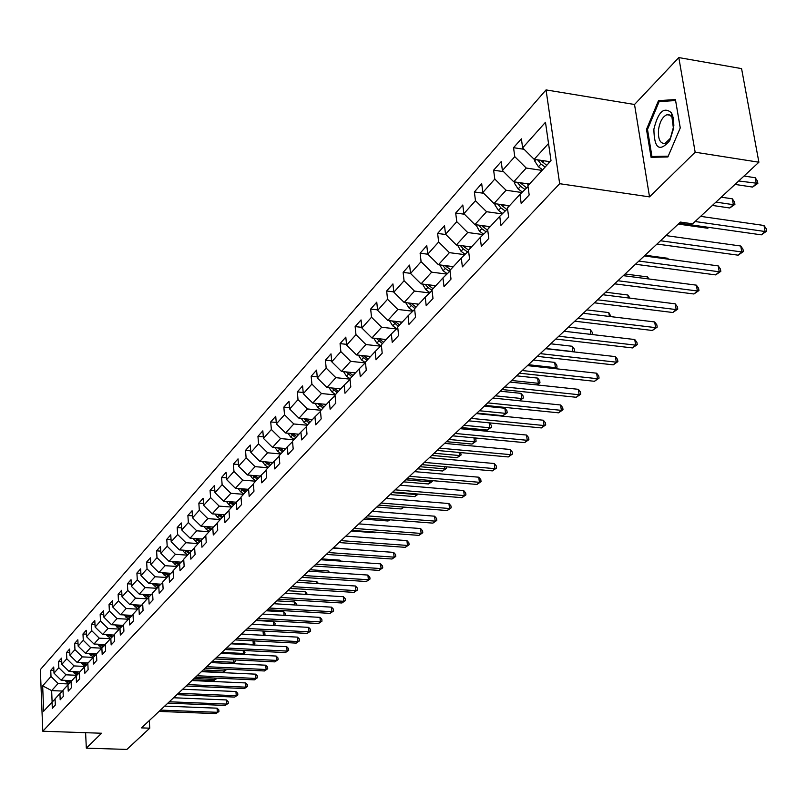 <?xml version="1.0" encoding="UTF-8"?>
<svg xmlns="http://www.w3.org/2000/svg" width="807" height="807" viewBox="0 0 807 807"><rect width="100%" height="100%" fill="white"/><g stroke="black" fill="none" stroke-linecap="round" stroke-linejoin="round"><path stroke-width="1.21" d="M546.046 89.91L40.35 669.618L42.791 731.233L559.665 183.703L546.046 89.91L634.524 104.486L649.524 196.878L695.16 152.21L678.808 57.579L634.524 104.486M678.808 57.579L741.572 68.615L758.893 162.217L695.16 152.21M55.078 699.114L52.062 702.1L52.314 708.284L55.32 705.036L55.068 698.832L59.92 693.566L60.192 699.8L63.269 696.491L62.996 690.227L67.959 684.85L68.232 691.145L71.379 687.766L71.087 681.441L76.161 675.943L76.453 682.298L79.661 678.838L79.358 672.473L84.543 666.844L84.846 673.26L88.124 669.729L87.812 663.293L93.108 657.554L93.43 664.02L96.779 660.419L96.457 653.922L101.864 648.051L102.196 654.578L105.626 650.896L105.283 644.339L110.821 638.337L111.164 644.934L114.665 641.162L114.312 634.544L119.971 628.401L120.334 635.059L123.915 631.205L123.552 624.527L129.342 618.243L129.715 624.961L133.377 621.017L132.994 614.268L138.915 607.842L139.308 614.631L143.061 610.586L142.668 603.777L148.73 597.2L149.134 604.05L152.977 599.924L152.563 593.044L158.767 586.306L159.191 593.226L163.125 588.989L162.691 582.049L169.046 575.149L169.49 582.14L173.525 577.802L173.071 570.791L179.578 563.72L180.042 570.781L184.167 566.343L183.703 559.251L190.371 552.018L190.856 559.15L195.082 554.591L194.588 547.439L201.427 540.014L201.932 547.217L206.269 542.546L205.755 535.323L212.766 527.707L213.29 534.991L217.739 530.199L217.204 522.896L224.396 515.088L224.951 522.442L229.511 517.539L228.946 510.155L236.33 502.146L236.895 509.58L241.575 504.536L241 497.082L248.566 488.86L249.171 496.376L253.973 491.201L253.368 483.665L261.135 475.222L261.761 482.818L266.693 477.502L266.058 469.886L274.047 461.221L274.693 468.897L279.767 463.44L279.101 455.733L287.302 446.836L287.978 454.593L293.193 448.985L292.497 441.197L300.93 432.048L301.636 439.896L306.993 434.126L306.277 426.247L314.942 416.846L315.678 424.775L321.186 418.853L320.429 410.884L329.347 401.21L330.113 409.23L335.783 403.137L334.996 395.077L344.175 385.131L344.972 393.241L350.803 386.967L349.986 378.816L359.428 368.567L360.275 376.778L366.277 370.312L365.42 362.071L375.144 351.519L376.022 359.821L382.205 353.163L381.318 344.821L391.334 333.957L392.242 342.35L398.618 335.49L397.69 327.057L408.019 315.85L408.967 324.353L415.544 317.282L414.566 308.738L425.218 297.188L426.217 305.782L432.996 298.489L431.977 289.854L442.962 277.931L444.011 286.636L451.002 279.101L449.943 270.355L461.281 258.048L462.371 266.865L469.593 259.087L468.484 250.241L480.195 237.53L481.345 246.448L488.8 238.418L487.64 229.45L499.745 216.316L500.935 225.345L508.652 217.043L507.432 207.974L519.95 194.396L521.201 203.535L529.18 194.951L527.899 185.761L551.01 160.694L545.471 122.261L522.633 147.863L521.383 138.834L513.545 147.691L524.086 149.295M52.062 702.1L43.669 711.199L42.66 685.839L51.002 676.498L50.74 670.385L53.877 670.526M513.545 147.691L514.775 156.669L502.408 170.529L501.208 161.622L493.622 170.186L494.802 179.053L482.838 192.47L481.688 183.663L474.355 191.955L475.474 200.711L463.894 213.694L462.804 204.998L455.693 213.028L456.772 221.683L445.555 234.252L444.506 225.657L437.626 233.435L438.645 241.989L427.781 254.175L426.782 245.681L420.104 253.216L421.093 261.67L410.551 273.482L409.593 265.089L403.127 272.403L404.065 280.755L393.846 292.215L392.928 283.913L386.654 291.004L387.552 299.266L377.636 310.382L376.758 302.181L370.665 309.061L371.523 317.232L361.899 328.025L361.052 319.915L355.141 326.593L355.968 334.673L346.617 345.154L345.81 337.134L340.06 343.621L340.857 351.61L331.768 361.788L331.001 353.859L325.413 360.174L326.169 368.063L317.333 377.969L316.596 370.12L311.169 376.254L311.895 384.071L303.301 393.695L302.595 385.938L297.319 391.899L298.015 399.626L289.652 408.988L288.977 401.321L283.842 407.121L284.508 414.768L276.377 423.877L275.722 416.281L270.718 421.94L271.364 429.495L263.445 438.372L262.82 430.857L257.947 436.355L258.563 443.84L250.856 452.475L250.261 445.05L245.52 450.407L246.105 457.811L238.59 466.224L238.025 458.87L233.394 464.086L233.959 471.419L226.646 479.62L226.091 472.337L221.592 477.431L222.127 484.684L214.995 492.673L214.47 485.471L210.072 490.434L210.597 497.606L203.636 505.404L203.132 498.272L198.845 503.114L199.339 510.216L192.56 517.822L192.076 510.76L187.89 515.481L188.364 522.522L181.746 529.947L181.282 522.946L177.197 527.556L177.661 534.527L171.195 541.769L170.751 534.849L166.767 539.348L167.21 546.238L160.896 553.309L160.472 546.46L156.578 550.848L157.002 557.677L150.838 564.587L150.425 557.798L146.632 562.086L147.035 568.854L141.013 575.603L140.62 568.874L136.908 573.071L137.291 579.769L131.41 586.356L131.037 579.698L127.405 583.794L127.778 590.431L122.028 596.877L121.665 590.28L118.125 594.285L118.478 600.862L112.859 607.157L112.506 600.62L109.046 604.534L109.389 611.05L103.891 617.214L103.558 610.738L100.169 614.571L100.492 621.017L95.115 627.039L94.792 620.623L91.484 624.376L91.796 630.771L86.531 636.662L86.228 630.307L82.98 633.969L83.282 640.304L78.138 646.074L77.845 639.78L74.668 643.371L74.95 649.645L69.916 655.294L69.634 649.05L66.527 652.56L66.799 658.784L61.867 664.312L61.594 658.129L58.548 661.569L58.82 667.732L53.988 673.149L53.726 667.016L50.74 670.385M758.893 162.217L692.598 223.811L680.402 222.076L141.497 727.884L149.749 728.176L149.295 720.56M71.823 680.644L61.11 680.18L65.982 674.813L76.816 675.298M63.007 690.51L59.92 693.566M53.988 673.149L61.11 680.18M58.82 667.732L65.982 674.813M79.873 671.908L69.059 671.424L74.042 665.936L84.947 666.441M71.107 681.733L67.959 684.85M61.867 664.312L69.059 671.424M66.799 658.784L74.042 665.936M88.104 662.991L77.19 662.476L82.274 656.878L93.259 657.402M79.379 672.766L76.161 675.943M69.916 655.294L77.19 662.476M74.95 649.645L82.274 656.878M96.497 653.872L85.481 653.337L90.677 647.618L101.753 648.172M87.832 663.596L84.543 666.844M78.138 646.074L85.481 653.337M83.282 640.304L90.677 647.618M105.293 644.581L93.965 644.006L99.271 638.155L110.448 638.73M96.467 654.235L93.108 657.554M86.531 636.662L93.965 644.006M91.796 630.771L99.271 638.155M114.13 635.069L102.63 634.463L108.057 628.492L119.335 629.097M105.303 644.662L101.864 648.051M95.115 627.039L102.63 634.463M100.492 621.017L108.057 628.492M123.078 625.344L111.487 624.719L117.035 618.606L128.424 619.231M114.332 634.867L110.821 638.337M103.891 617.214L111.487 624.719M109.389 611.05L117.035 618.606M132.217 615.398L120.536 614.742L126.215 608.498L137.704 609.154M123.572 624.85L119.971 628.401M112.859 607.157L120.536 614.742M118.478 600.862L126.215 608.498M141.568 605.23L129.796 604.554L135.596 598.158L147.207 598.844M133.014 614.611L129.342 618.243M122.028 596.877L129.796 604.554M127.778 590.431L135.596 598.158M151.131 594.83L139.268 594.123L145.21 587.587L156.931 588.303M142.688 604.13L138.915 607.842M131.41 586.356L139.268 594.123M137.291 579.769L145.21 587.587M160.916 584.197L148.962 583.451L155.035 576.763L166.867 577.509M152.584 593.397L148.73 597.2M141.013 575.603L148.962 583.451M147.035 568.854L155.035 576.763M170.923 573.303L158.878 572.536L165.092 565.687L177.056 566.464M162.711 582.412L158.767 586.306M150.838 564.587L158.878 572.536M157.002 557.677L165.092 565.687M181.172 562.156L169.026 561.349L175.401 554.338L187.476 555.155M173.091 571.164L169.046 575.149M160.896 553.309L169.026 561.349M167.21 546.238L175.401 554.338M191.662 550.747L179.426 549.91L185.953 542.728L198.149 543.575M183.724 559.644L179.578 563.72M171.195 541.769L179.426 549.91M177.661 534.527L185.953 542.728M202.406 539.056L190.079 538.178L196.757 530.824L209.084 531.712M194.618 547.832L190.371 552.018M181.746 529.947L190.079 538.178M188.364 522.522L196.757 530.824M213.411 527.072L200.993 526.164L207.843 518.619L220.291 519.557M205.785 535.727L201.427 540.014M192.56 517.822L200.993 526.164M199.339 510.216L207.843 518.619M224.699 514.795L212.17 513.847L219.191 506.12L231.77 507.089M217.234 523.319L212.766 527.707M203.636 505.404L212.17 513.847M210.597 497.606L219.191 506.12M236.269 502.216L223.64 501.228L230.842 493.299L243.553 494.308M228.986 510.589L224.396 515.088M214.995 492.673L223.64 501.228M222.127 484.684L230.842 493.299M248.153 489.314L235.402 488.275L242.786 480.145L255.627 481.204M241.031 497.526L236.33 502.146M226.646 479.62L235.402 488.275M233.959 471.419L242.786 480.145M260.358 476.069L247.456 475L255.042 466.648L268.025 467.757M253.398 484.119L248.566 488.86M238.59 466.224L247.456 475M246.105 457.811L255.042 466.648M272.877 462.492L259.844 461.372L267.621 452.798L280.745 453.958M266.098 470.35L261.135 475.222M250.856 452.475L259.844 461.372M258.563 443.84L267.621 452.798M285.718 448.551L272.544 447.381L280.533 438.574L293.798 439.785M279.141 456.217L274.047 461.221M263.445 438.372L272.544 447.381M271.364 429.495L280.533 438.574M298.913 434.237L285.597 433.006L293.809 423.968L307.215 425.228M292.548 441.691L287.302 446.836M276.377 423.877L285.597 433.006M284.508 414.768L293.809 423.968M312.47 419.529L299.004 418.248L307.437 408.957L320.994 410.279M306.317 426.762L300.93 432.048M289.652 408.988L299.004 418.248M298.015 399.626L307.437 408.957M326.401 404.408L312.783 403.076L321.448 393.534L335.157 394.905M320.48 411.419L314.942 416.846M303.301 393.695L312.783 403.076M311.895 384.071L321.448 393.534M340.715 388.873L326.946 387.481L335.863 377.666L350.016 379.129M335.056 395.632L329.347 401.21M317.333 377.969L326.946 387.481M326.169 368.063L335.863 377.666M355.443 372.905L341.512 371.442L350.682 361.344L365.238 362.898M350.046 379.381L344.175 385.131M331.768 361.788L341.512 371.442M340.857 351.61L350.682 361.344M370.584 356.462L356.502 354.939L365.934 344.549L380.622 346.173M365.48 362.656L359.428 368.567M346.617 345.154L356.502 354.939M355.968 334.673L365.934 344.549M386.18 339.545L371.926 337.951L381.64 327.259L396.469 328.943M381.378 345.436L375.144 351.519M361.899 328.025L371.926 337.951M371.523 317.232L381.64 327.259M402.229 322.134L387.814 320.47L397.821 309.444L412.781 311.209M397.76 327.682L391.334 333.957M377.636 310.382L387.814 320.47M387.552 299.266L397.821 309.444M418.762 304.189L404.176 302.454L414.495 291.085L429.586 292.931M414.647 309.394L408.019 315.85M393.846 292.215L404.176 302.454M404.065 280.755L414.495 291.085M435.8 285.698L421.042 283.882L431.674 272.171L446.917 274.087M432.058 290.52L425.218 297.188M410.551 273.482L421.042 283.882M421.093 261.67L431.674 272.171M453.373 266.633L438.433 264.736L449.398 252.652L464.782 254.649M450.024 271.051L442.962 277.931M427.781 254.175L438.433 264.736M438.645 241.989L449.398 252.652M471.49 246.972L456.369 244.985L467.697 232.517L483.211 234.595M468.574 250.957L461.281 258.048M445.555 234.252L456.369 244.985M456.772 221.683L467.697 232.517M490.192 226.676L474.879 224.598L486.571 211.716L502.236 213.895M487.741 230.207L480.195 237.53M463.894 213.694L474.879 224.598M475.474 200.711L486.571 211.716M509.499 205.724L494.005 203.546L506.08 190.24L521.887 192.52M507.532 208.751L499.745 216.316M482.838 192.47L494.005 203.546M494.802 179.053L506.08 190.24M529.453 184.077L513.756 181.797L526.245 168.048L542.062 170.398M528.01 186.578L519.95 194.396M502.408 170.529L513.756 181.797M514.775 156.669L526.245 168.048M550.071 161.703L534.173 159.312L548.528 143.505M522.633 147.863L534.173 159.312M85.603 732.695L86.329 748.15L126.891 749.421L149.749 728.176M86.329 748.15L101.561 733.24L42.791 731.233M649.524 196.878L559.665 183.703M62.452 691.054L51.638 690.61L52.112 702.04M68.847 683.963L58.094 683.499L51.638 690.61L42.66 685.839M51.002 676.498L58.094 683.499M493.622 170.186L503.528 171.649M474.355 191.955L483.655 193.276M455.693 213.028L464.428 214.228M437.626 233.435L445.827 234.534M420.104 253.216L427.821 254.215M403.127 272.403L410.531 273.321M386.654 291.004L393.806 291.872M370.665 309.061L377.575 309.868M355.141 326.593L361.829 327.349M340.06 343.621L346.536 344.337M325.413 360.174L331.677 360.84M311.169 376.254L317.232 376.879M297.319 391.899L303.2 392.484M283.842 407.121L289.542 407.676M270.718 421.94L276.256 422.454M257.947 436.355L263.324 436.849M245.52 450.407L250.725 450.861M233.394 464.086L238.458 464.519M221.592 477.431L226.505 477.835M210.072 490.434L214.864 490.817M198.845 503.114L203.495 503.477M187.89 515.481L192.419 515.824M177.197 527.556L181.605 527.879M166.767 539.348L171.064 539.641M156.578 550.848L160.764 551.131M146.632 562.086L150.707 562.358M136.908 573.071L140.882 573.323M127.405 583.794L131.279 584.036M118.125 594.285L121.897 594.507M109.046 604.534L112.728 604.756M100.169 614.571L103.76 614.763M91.484 624.376L94.994 624.568M82.98 633.969L86.41 634.151M74.668 643.371L78.017 643.532M66.527 652.56L69.795 652.722M58.548 661.569L61.756 661.72M658.472 100.673L646.488 129.392L651.067 157.315L667.893 156.951L680.271 127.91L675.429 99.543L658.472 100.673L662.749 101.379M647.527 129.554L646.488 129.392M695.079 221.511L765.107 231.518L761.324 234.847L679.232 223.176M700.627 216.357L763.997 225.486L765.107 231.518L766.65 231.145L761.324 234.847M763.997 225.486L766.206 228.734L766.65 231.145M534.849 159.413L534.698 161.007L538.451 166.787L542.607 169.803M547.59 161.329L549.285 162.56M735.016 184.41L752.578 187.073L756.31 183.663L755.221 177.742L744.044 176.017M537.674 159.836L540.972 164.043L545.139 167.059M546.732 165.324L540.488 160.26M755.221 177.742L757.42 181L757.854 183.371L738.708 180.98M757.854 183.371L752.578 187.073M653.882 129.17C654.205 148.629 659.48 152.452 669.719 140.65L673.845 125.731L673.492 118.528L671.595 112.97C664.05 106.282 658.149 111.679 653.882 129.17M658.542 129.433C657.866 139.026 660.035 143.707 665.029 143.485L670.556 138.108L673.482 128.787L671.969 117.197L669.739 114.947L666.975 114.715C662.718 116.541 659.904 121.443 658.542 129.433M675.6 100.552L680.24 127.98M668.236 156.155L651.945 156.508L647.507 129.443L659.117 101.621L675.56 100.542M656.424 157.204L651.945 156.508M660.509 240.748L741.804 251.966L738.143 255.183L656.989 244.047M665.987 235.604L740.745 246.014L741.804 251.966L743.368 251.562L738.143 255.183M740.745 246.014L742.944 249.181L743.368 251.562M638.862 261.065L719.239 271.777L715.688 274.894L635.462 264.252M644.309 255.95L718.22 265.886L719.239 271.777L720.822 271.344L715.688 274.894M718.22 265.886L720.409 268.983L720.822 271.344M514.584 181.918L514.452 183.26L518.134 188.959L522.381 192.036M527.052 183.734L528.686 184.914M712.379 205.432L729.75 207.984L733.361 204.675L732.322 198.825L721.266 197.18M520.283 182.876L517.438 182.463L520.576 186.296L524.994 189.504M526.648 187.89L520.162 182.725M732.322 198.825L734.511 202.012L734.925 204.353L733.361 204.675L715.96 202.113M734.925 204.353L729.75 207.984M494.973 203.677L494.862 204.796L498.474 210.405L502.7 213.452M507.189 205.402L508.763 206.531M497.758 204.07L500.834 207.833L505.222 211M506.826 209.447L500.491 204.453M678.263 224.074L707.638 228.24L708.607 227.352M708.99 227.403L707.638 228.24M617.9 280.735L697.379 290.974L693.929 293.99L614.601 283.832M623.317 275.651L696.391 285.153L697.379 290.974L698.963 290.51L693.929 293.99M696.391 285.153L698.569 288.18L698.963 290.51M597.583 299.8L676.175 309.585L672.836 312.511L594.386 302.807M602.96 294.757L675.227 303.836L676.175 309.585L677.769 309.101L672.836 312.511M675.227 303.836L677.396 306.801L677.769 309.101M577.893 318.291L655.607 327.632L652.369 330.477L574.786 321.196M583.229 313.277L654.699 321.953L655.607 327.632L657.211 327.128L652.369 330.477M654.699 321.953L656.848 324.858L657.211 327.128M475.979 224.75L479.449 231.175L483.635 234.191M487.953 226.374L489.466 227.463M478.773 225.123L481.729 228.684L486.076 231.811M487.63 230.308L481.446 225.486M457.589 245.146L461.009 251.29L465.165 254.276M469.321 246.69L470.784 247.739M667.893 259.118L667.752 258.27L645.086 255.224M460.373 245.51L463.228 248.879L467.535 251.966M468.554 250.16L463.006 245.853M667.752 258.27L668.418 259.188M439.765 264.908L443.144 270.789L447.27 273.734M451.274 266.371L452.687 267.379M647.819 278.839L647.517 276.912L625.092 273.987M442.549 265.261L445.293 268.449L449.56 271.505M450.518 269.73L445.131 265.584M647.517 276.912L649.04 279M422.485 284.054L425.824 289.693L429.909 292.608M433.773 285.446L435.134 286.424M628.32 297.944L627.856 295.009L605.674 292.205M425.269 284.397L427.902 287.423L432.038 290.379M433.036 288.704L427.801 284.71M627.856 295.009L630.035 298.156M405.719 302.655L409.018 308.032L413.073 310.917M416.795 303.957L418.117 304.895M609.356 316.445L608.771 312.581L586.83 309.898M408.503 302.968L414.788 308.496M416.069 307.104L410.985 303.261M608.771 312.581L611.081 316.657M389.448 320.651L392.706 325.826L396.731 328.681M400.312 321.912L401.593 322.82M590.926 334.391L590.23 329.66L568.521 327.087M392.232 320.974L398.365 326.321M399.616 324.969L394.673 321.257M590.23 329.66L592.338 332.403L592.62 334.592M373.681 338.153L376.869 343.106L380.864 345.931M384.324 339.344L385.554 340.221M572.778 351.771L572.203 346.253L550.717 343.792M376.425 338.456L382.427 343.621M383.638 342.299L378.826 338.728M572.203 346.253L574.291 348.947L574.604 351.085L572.97 351.6L545.703 348.503M574.604 351.085L573.737 351.882M358.379 355.141L361.486 359.892L365.45 362.686M368.779 356.27L369.979 357.118M554.439 368.567L555.418 367.679L554.681 362.393L533.417 360.033M361.082 355.433L366.943 360.416M368.113 359.145L363.443 355.695M554.681 362.393L556.759 365.036L557.052 367.145L555.418 367.679L528.434 364.714M557.052 367.145L555.166 368.648M343.5 371.654L346.536 376.203L350.087 378.705M353.688 372.713L354.848 373.54M536.625 384.889L538.34 383.315L537.633 378.09L516.591 375.83M346.173 371.926L351.892 376.748M353.042 375.507L348.493 372.178M537.633 378.09L539.691 380.682L539.974 382.77L538.34 383.315L511.638 380.48M539.974 382.77L537.028 384.929M329.044 387.693L332.01 392.061L335.51 394.522M339.011 388.702L340.14 389.499M519.315 400.746L521.726 398.537L521.04 393.362L500.209 391.193M331.677 387.965L337.265 392.616M338.375 391.415L333.957 388.187M521.04 393.362L523.087 395.914L523.36 397.982L521.726 398.537L495.296 395.813M523.36 397.982L519.405 400.756M314.982 403.288L317.877 407.485L321.337 409.906M324.737 404.246L325.836 405.023M476.876 413.103L502.993 415.696L505.545 413.355L504.889 408.231L484.271 406.153M317.575 403.55L323.042 408.049M324.121 406.879L319.814 403.762M504.889 408.231L506.927 410.733L507.189 412.781L505.545 413.355L479.388 410.743M507.189 412.781L502.993 415.696M301.304 418.46L304.128 422.485L307.548 424.875M310.856 419.368L311.926 420.114M303.866 418.712L309.202 423.07M310.251 421.93L306.065 418.914M461.453 427.579L487.307 430.06L489.799 427.781L463.904 425.279M489.264 422.848L491.181 425.178L491.443 427.196L487.307 430.06M491.443 427.196L489.799 427.781L489.173 422.838M287.988 433.228L290.742 437.081L294.121 439.442M297.349 434.085L298.378 434.812M290.51 433.46L295.735 437.687M296.754 436.577L292.679 433.662M446.432 441.671L472.024 444.062L474.455 441.843L448.813 439.442M474.758 437.929L475.848 439.24L476.09 441.237L472.024 444.062M476.09 441.237L474.455 441.843L473.961 437.848M275.026 447.592L277.719 451.305L281.048 453.625M284.195 448.41L285.204 449.116M277.517 447.814L282.621 451.91M283.62 450.831L279.646 448.006M431.795 455.41L457.135 457.7L459.496 455.541L434.116 453.231M460.605 452.586L461.14 454.926L457.135 457.7M461.14 454.926L459.496 455.541L459.133 452.455M262.406 461.594L265.029 465.145L268.317 467.435M271.384 462.361L272.363 463.047M264.857 461.796L269.851 465.77M270.819 464.721L266.946 461.977M417.532 468.806L442.619 470.995L444.919 468.887L419.791 466.678M446.392 466.819L446.564 468.272L442.619 470.995M446.564 468.272L444.919 468.887L444.667 466.658M250.109 475.222L252.662 478.642L255.92 480.891M258.906 475.948L259.854 476.614M252.52 475.424L257.413 479.267M258.351 478.248L254.588 475.595M403.621 481.86L428.467 483.968L430.706 481.91L405.82 479.792M432.28 480.639L431.452 482.102L428.467 483.968M432.35 481.275L430.706 481.91L430.545 480.488M238.126 488.497L240.617 491.786L243.825 494.005M246.74 489.193L247.668 489.839M240.506 488.689L245.288 492.431M246.206 491.433L242.534 488.86M390.053 494.59L414.657 496.608L416.846 494.61L392.202 492.573M418.359 494.086L414.657 496.608M418.218 494.066L416.846 494.61L416.775 493.955M226.434 501.45L228.865 504.607L232.043 506.796M234.877 502.105L235.785 502.731M228.785 501.631L233.465 505.253M234.363 504.284L230.782 501.783M376.808 507.018L401.18 508.955L403.258 507.058M404.105 507.129L401.18 508.955M215.045 514.069L217.406 517.105L220.553 519.264M223.317 514.695L224.205 515.31M217.355 514.241L221.935 517.771M222.813 516.813L219.322 514.392M363.896 519.143L388.036 520.999L389.377 519.769M389.932 519.819L388.036 520.999M558.787 336.226L635.644 345.154L632.496 347.918L555.781 339.051M564.093 331.243L634.766 339.535L635.644 345.154L637.258 344.629L632.496 347.918M634.766 339.535L636.915 342.38L637.258 344.629M540.246 353.627L616.266 362.172L613.209 364.845L537.321 356.371M545.512 348.674L615.428 356.613L616.266 362.172L617.89 361.617L613.209 364.845M615.428 356.613L617.547 359.397L617.89 361.617M522.24 370.524L597.442 378.695L594.477 381.297L519.405 373.187M527.475 365.611L596.635 373.197L597.442 378.695L599.066 378.13L594.477 381.297M596.635 373.197L598.744 375.931L599.066 378.13M504.758 386.936L579.144 394.744L576.259 397.276L502.004 389.519M509.953 382.054L578.367 389.317L579.144 394.744L580.778 394.169L576.259 397.276M578.367 389.317L580.465 391.99L580.778 394.169M487.761 402.885L561.359 410.36L558.555 412.821L485.088 405.396M492.926 398.043L560.613 404.983L561.359 410.36L563.004 409.754L558.555 412.821M560.613 404.983L562.701 407.616L563.004 409.754M471.248 418.389L544.069 425.531L541.346 427.932L468.645 420.83M476.372 413.577L543.353 420.225L544.069 425.531L545.714 424.926L541.346 427.932M543.353 420.225L545.421 422.797L545.714 424.926M455.188 433.46L527.243 440.299L524.59 442.629L452.646 435.841M460.272 428.688L526.547 435.044L527.243 440.299L528.888 439.674L524.59 442.629M526.547 435.044L528.615 437.576L528.888 439.674M439.553 448.127L510.871 454.674L508.289 456.944L437.091 450.447M444.607 443.386L510.195 449.479L510.871 454.674L512.516 454.038L508.289 456.944M510.195 449.479L512.243 451.96L512.516 454.038M424.351 462.401L494.923 468.665L492.411 470.874L421.95 464.661M429.364 457.7L494.277 463.521L494.923 468.665L496.577 468.02L492.411 470.874M494.277 463.521L496.315 465.962L496.577 468.02M409.542 476.301L479.398 482.304L476.947 484.452L407.202 478.501M414.516 471.631L478.773 477.209L479.398 482.304L481.053 481.638L476.947 484.452M478.773 477.209L480.801 479.6L481.053 481.638M395.117 489.839L464.267 495.579L461.886 497.677L392.838 491.977M400.06 485.199L463.672 490.545L464.267 495.579L465.921 494.903L461.886 497.677M463.672 490.545L465.679 492.895L465.921 494.903M381.065 503.023L449.529 508.521L447.199 510.559L378.846 505.111M385.978 498.423L448.944 503.538L449.529 508.521L451.174 507.835L447.199 510.559M448.944 503.538L450.942 505.848L451.174 507.835M367.377 515.875L435.155 521.14L432.885 523.128L365.208 517.912M372.249 511.305L434.6 516.198L435.155 521.14L436.799 520.444L432.885 523.128M434.6 516.198L436.577 518.477L436.799 520.444M354.021 528.414L421.133 533.437L418.924 535.384L351.913 530.391M358.863 523.874L420.598 528.555L421.133 533.437L422.777 532.741L418.924 535.384M420.598 528.555L422.565 530.794L422.777 532.741M341.008 540.629L407.464 545.441L405.296 547.338L338.95 542.556M345.81 536.12L406.94 540.609L407.464 545.441L409.109 544.745L405.296 547.338M406.94 540.609L408.897 542.808L409.109 544.745M328.308 552.553L394.119 557.153L392.01 559.009L326.3 554.429M333.069 548.074L393.614 552.371L394.119 557.153L395.753 556.447L392.01 559.009M393.614 552.371L395.551 554.53L395.753 556.447M315.91 564.184L381.086 568.592L379.028 570.398L313.953 566.02M320.641 559.735L380.601 563.851L381.086 568.592L382.73 567.876L379.028 570.398M380.601 563.851L382.538 565.979L382.73 567.876M303.815 575.532L368.375 579.759L366.358 581.514L301.899 577.328M308.506 571.124L367.901 575.058L368.375 579.759L370.01 579.033L366.358 581.514M367.901 575.058L369.818 577.156L370.01 579.033M292.003 586.618L355.948 590.653L353.991 592.378L290.137 588.374M296.663 582.24L355.494 586.013L355.948 590.653L357.582 589.927L353.991 592.378M355.494 586.013L357.4 588.071L357.582 589.927M280.463 597.452L343.812 601.306L341.896 602.99L278.637 599.167M285.093 593.105L343.378 596.706L343.812 601.306L345.446 600.579L341.896 602.99M343.378 596.706L345.265 598.733L345.446 600.579M203.929 526.376L206.229 529.301L209.336 531.44M212.039 526.971L212.907 527.576M206.199 526.547L210.688 529.967M211.545 529.039L208.145 526.689M351.277 530.986L375.194 532.761L375.84 532.176M376.102 532.196L375.194 532.761M193.075 538.39L195.324 541.204L198.391 543.313M201.034 538.955L201.901 539.55M195.324 538.551L199.712 541.88M200.55 540.972L197.231 538.683M182.493 550.112L184.682 552.815L187.718 554.903M190.291 550.646L191.158 551.242M351.933 549.416L333.382 547.792M184.702 550.263L188.999 553.501M189.816 552.613L186.588 550.394M172.153 561.561L177.288 566.211M179.8 562.065L180.657 562.661M339.989 561.067L339.898 560.149L321.549 558.888M174.332 561.702L178.539 564.85M179.336 563.992L176.188 561.823M339.898 560.149L340.796 561.117M269.195 608.024L331.959 611.716L330.083 613.37L267.41 609.699M273.795 603.717L331.536 607.157L331.959 611.716L333.573 610.98L330.083 613.37M331.536 607.157L333.412 609.164L333.573 610.98M258.179 618.364L320.359 621.894L318.533 623.508L256.434 619.998M262.749 614.087L319.955 617.375L320.359 621.894L321.983 621.158L318.533 623.508M319.955 617.375L321.822 619.352L321.983 621.158M247.416 628.471L309.031 631.841L307.235 633.414L245.711 630.065M251.945 624.214L308.637 627.372L309.031 631.841L310.645 631.094L307.235 633.414M308.637 627.372L310.483 629.309L310.645 631.094M236.895 638.347L297.944 641.575L296.189 643.108L235.23 639.911M241.394 634.131L297.561 637.137L297.944 641.575L299.558 640.819L296.189 643.108M297.561 637.137L299.407 639.053L299.558 640.819M226.596 648.011L287.1 651.088L285.385 652.591L224.971 649.534M231.064 643.815L286.737 646.7L287.1 651.088L288.704 650.341L285.385 652.591M286.737 646.7L288.563 648.586L288.704 650.341M216.528 657.463L276.498 660.398L274.814 661.871L214.934 658.956M220.967 653.297L276.135 656.051L276.498 660.398L278.092 659.642L274.814 661.871M276.135 656.051L277.951 657.907L278.092 659.642M206.673 666.703L266.108 669.517L264.464 670.96L205.119 668.166M211.081 662.577L265.765 665.2L266.108 669.517L267.712 668.761L264.464 670.96M265.765 665.2L267.571 667.036L267.712 668.761M197.039 675.752L255.95 678.435L254.336 679.847L195.506 677.184M201.407 671.656L255.617 674.158L255.95 678.435L257.544 677.678L254.336 679.847M255.617 674.158L257.403 675.963L257.544 677.678M162.046 572.738L167.099 577.267M169.551 573.222L170.418 573.807M328.308 572.435L328.177 570.952L309.989 569.742M164.204 572.879L168.33 575.936M169.107 575.098L166.03 572.99M328.177 570.952L329.639 572.526M152.18 583.653L157.143 588.071M159.544 584.107L160.401 584.692M316.889 583.542L316.707 581.504L298.691 580.344M154.308 583.784L158.343 586.76M159.13 585.953L156.114 583.895M316.707 581.504L318.573 583.643M142.546 594.315L147.419 598.623M149.769 594.749L150.616 595.334M305.722 594.376L305.5 591.834L287.635 590.714M144.635 594.446L148.599 597.341M149.376 596.565L146.43 594.557M305.5 591.834L307.396 594.487M133.115 604.746L137.916 608.932M140.206 605.159L141.064 605.734M294.787 604.968L294.525 601.921L276.831 600.862M135.183 604.867L139.066 607.691M139.843 606.935L136.938 604.968M294.525 601.921L296.361 603.848L296.462 605.068M123.905 614.934L128.626 619.019M130.865 615.327L131.712 615.902M284.094 615.307L283.802 611.807L266.26 610.778M125.942 615.045L129.766 617.819M130.522 617.073L127.677 615.146M283.802 611.807L285.617 613.703L285.759 615.408M114.897 624.9L119.527 628.885M121.726 625.274L122.563 625.839M273.623 625.425L273.301 621.471L255.92 620.492M116.904 625.011L120.667 627.715M121.403 626.989L118.609 625.102M273.301 621.471L275.106 623.347L274.784 625.486M274.35 625.465L275.248 625.062M106.08 634.645L110.64 638.529M112.778 634.998L113.626 635.563M108.057 634.746L111.77 637.399M112.486 636.693L109.742 634.837M263.253 635.301L241.505 634.02M263.102 631.013L264.817 632.779L264.958 634.484L263.899 635.331M264.958 634.484L263.364 635.19L263.032 631.013M97.455 644.178L101.944 647.971M104.032 644.511L104.87 645.075M99.402 644.279L103.054 646.871M103.76 646.185L101.067 644.359M252.732 644.934L253.297 644.42L231.619 643.3M253.63 640.879L254.75 642.019L254.881 643.704L253.166 644.964M254.881 643.704L253.297 644.42L253.015 640.849M187.597 684.618L245.994 687.171L244.42 688.553L186.104 686.021M191.935 680.543L245.671 682.934L245.994 687.171L247.588 686.404L244.42 688.553M245.671 682.934L247.456 684.709L247.588 686.404M89.012 653.509L93.441 657.221M95.478 653.821L96.315 654.386M90.939 653.609L94.53 656.152M95.216 655.466L92.573 653.68M242.433 654.366L243.432 653.458L221.945 652.379M244.339 650.523L245.005 652.742L242.675 654.376M245.005 652.742L243.432 653.458L243.2 650.462M178.357 693.284L236.249 695.725L234.706 697.077L176.894 694.666M182.664 689.239L235.937 691.518L236.249 695.725L237.833 694.958L234.706 697.077M235.937 691.518L237.712 693.284L237.833 694.958M80.75 662.648L85.118 666.279M87.095 662.94L87.822 663.425M82.647 662.729L86.188 665.22M86.863 664.554L84.261 662.809M232.355 663.596L233.768 662.305L212.463 661.276M235.22 659.944L235.341 661.589L232.416 663.596M235.341 661.589L233.768 662.305L233.586 659.864M169.309 701.777L226.706 704.097L225.193 705.429L167.876 703.129M173.586 697.762L226.404 699.941L226.706 704.097L228.28 703.341L225.193 705.429M226.404 699.941L228.159 701.676L228.28 703.341M72.66 671.585L76.978 675.136M78.894 671.868L79.53 672.292M74.537 671.666L78.017 674.107M78.672 673.462L76.12 671.737M201.71 671.374L222.803 672.352L224.306 670.97L203.182 669.992M225.789 669.144L225.869 670.254L222.803 672.352M225.869 670.254L224.306 670.97L224.164 669.064M160.442 710.099L217.355 712.309L215.873 713.61L159.04 711.421M164.699 706.115L217.063 708.183L217.355 712.309L218.919 711.542L215.873 713.61M217.063 708.183L218.808 709.898L218.919 711.542M64.731 680.341L68.988 683.822M70.865 680.604L71.48 681.017M66.588 680.422L70.017 682.813M70.663 682.177L68.151 680.493M192.641 679.877L213.562 680.815L215.035 679.474L194.084 678.526M216.548 678.142L213.562 680.815M216.589 678.748L215.035 679.474L214.934 678.062M535.878 159.564L534.708 160.855M540.972 164.043L538.451 166.787M543.958 160.785L542.566 162.298M540.751 160.593L537.775 160.139M515.441 182.039L514.462 183.108M520.576 186.296L518.134 188.959M523.41 183.199L522.119 184.611M495.659 203.778L494.873 204.645M500.834 207.833L498.474 210.405M503.538 204.887L502.337 206.199M476.523 224.82L475.908 225.496M481.729 228.684L479.449 231.175M484.301 225.879L483.181 227.1M463.228 248.879L461.009 251.29M465.669 246.206L464.63 247.345M445.293 268.449L443.144 270.789M447.623 265.907L446.654 266.966M427.902 287.423L425.824 289.693M430.121 285.002L429.223 285.981M411.035 305.823L409.018 308.032M413.144 303.523L412.316 304.431M394.663 323.688L392.706 325.826M396.681 321.489L395.904 322.336M378.776 341.028L376.869 343.106M380.692 338.94L379.976 339.717M363.332 357.874L361.486 359.892M365.168 355.877L364.512 356.593M348.342 374.236L346.536 376.203M350.077 372.34L349.471 372.995M333.755 390.154L332.01 392.061M335.419 388.338L334.865 388.944M319.572 405.628L317.877 407.485M321.156 403.904L320.651 404.448M305.782 420.679L304.128 422.485M292.356 435.326L290.742 437.081M279.283 449.59L277.719 451.305M266.552 463.48L265.029 465.145M254.155 477.018L252.662 478.642M242.07 490.202L240.617 491.786M230.277 503.064L228.865 504.607M218.788 515.602L217.406 517.105M207.581 527.828L206.229 529.301M196.646 539.772L195.324 541.204M185.963 551.423L184.682 552.815M175.543 562.792L174.282 564.164M165.354 573.908L164.134 575.24M155.408 584.762L154.208 586.064M145.684 595.364L144.524 596.645M136.191 605.734L135.041 606.985M126.901 615.872L125.781 617.093M117.812 625.788L116.722 626.978M108.925 635.482L107.856 636.652M100.229 644.964L99.19 646.114M91.726 654.255L90.697 655.375M83.393 663.344L82.395 664.433M75.243 672.241L74.254 673.31M67.253 680.957L66.295 682.006M670.556 138.108L669.719 140.65M672.786 115.673L666.975 114.715M671.969 117.197L671.595 112.97"/></g></svg>
